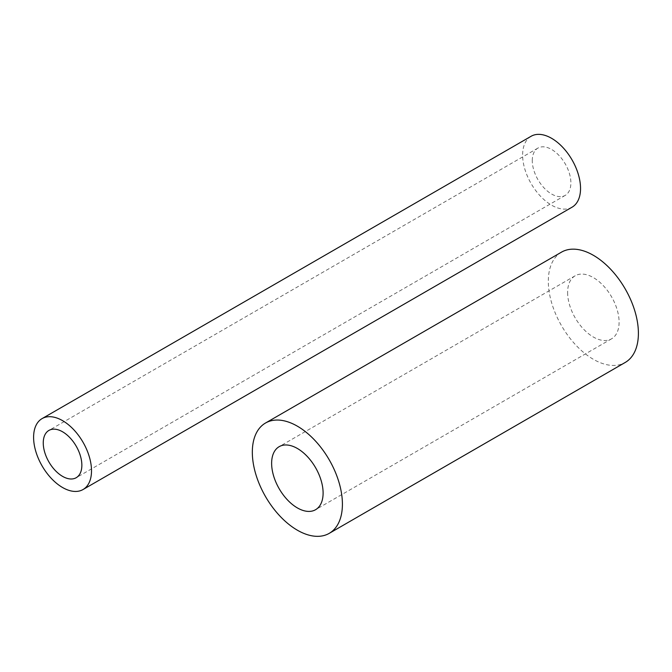 <?xml version="1.0" encoding="UTF-8"?>
<svg xmlns="http://www.w3.org/2000/svg" width="672" height="672" viewBox="0 0 672 672"><rect width="100%" height="100%" fill="white"/><g stroke="black" fill="none" stroke-linecap="round" stroke-linejoin="round"><path stroke-width="0.5" stroke-dasharray="3.36 2.52" d="M561.506 252.143A63.697 36.775 -120 0 0 548.318 281.299A63.697 36.775 -120 0 0 576.122 345.4A63.697 36.775 -120 0 0 625.204 362.468M567.622 292.446A36.397 21.017 -120 0 0 583.506 329.078A36.397 21.017 -120 0 0 611.554 338.822A36.397 21.017 -120 0 0 619.097 322.165A36.397 21.017 -120 0 0 603.204 285.533A36.397 21.017 -120 0 0 575.156 275.78A36.397 21.017 -120 0 0 567.622 292.446M531.107 136.273A40.95 23.646 -120 0 0 522.623 155.022A40.95 23.646 -120 0 0 540.498 196.224A40.95 23.646 -120 0 0 572.057 207.194M532.274 160.591A27.3 15.758 60 0 1 537.928 148.092A27.3 15.758 60 0 1 558.97 155.408A27.3 15.758 60 0 1 570.881 182.876A27.3 15.758 60 0 1 565.228 195.376A27.3 15.758 60 0 1 544.194 188.068A27.3 15.758 60 0 1 532.274 160.591M611.554 338.822L315.571 509.712M575.156 275.78L279.166 446.67M565.228 195.376L76.205 477.716M537.928 148.092L48.905 430.433"/><path stroke-width="1.01" d="M329.221 533.358L625.204 362.468A63.697 36.775 -120 0 0 638.4 333.312A63.697 36.775 -120 0 0 610.596 269.203A63.697 36.775 -120 0 0 561.506 252.143L265.516 423.024A63.697 36.775 -120 0 0 252.328 452.189A63.697 36.775 -120 0 0 280.132 516.289A63.697 36.775 -120 0 0 329.221 533.358A63.697 36.775 -120 0 0 342.409 504.193A63.697 36.775 -120 0 0 314.605 440.093A63.697 36.775 -120 0 0 265.516 423.024M271.631 463.336A36.397 21.017 -120 0 0 287.515 499.96A36.397 21.017 -120 0 0 315.571 509.712A36.397 21.017 -120 0 0 323.106 493.055A36.397 21.017 -120 0 0 307.222 456.422A36.397 21.017 -120 0 0 279.166 446.67A36.397 21.017 -120 0 0 271.631 463.336M91.51 470.786A40.95 23.646 -120 0 0 73.634 429.576A40.95 23.646 -120 0 0 42.084 418.606A40.95 23.646 -120 0 0 33.6 437.354A40.95 23.646 -120 0 0 51.475 478.565A40.95 23.646 -120 0 0 83.034 489.535A40.95 23.646 -120 0 0 91.51 470.786M81.858 465.217A27.3 15.758 -120 0 0 69.947 437.741A27.3 15.758 -120 0 0 48.905 430.433A27.3 15.758 -120 0 0 43.252 442.924A27.3 15.758 -120 0 0 55.171 470.4A27.3 15.758 -120 0 0 76.205 477.716A27.3 15.758 -120 0 0 81.858 465.217M83.034 489.535L572.057 207.194A40.95 23.646 -120 0 0 580.541 188.454A40.95 23.646 -120 0 0 562.666 147.244A40.95 23.646 -120 0 0 531.107 136.273L42.084 418.606"/></g></svg>
